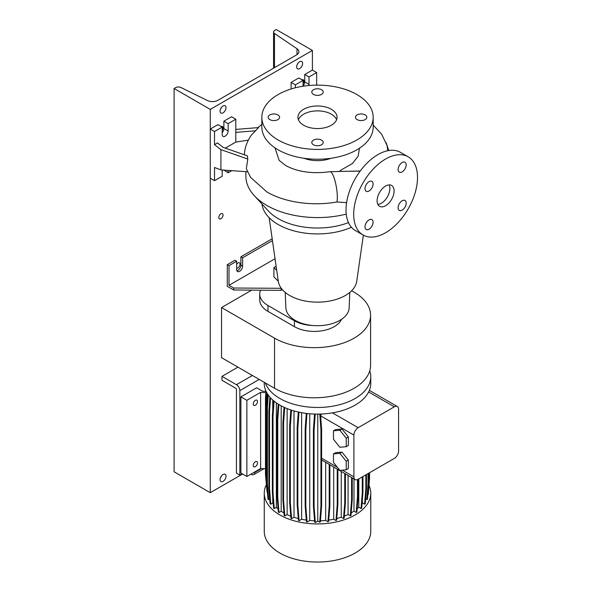 <?xml version="1.0" encoding="UTF-8"?>
<svg xmlns="http://www.w3.org/2000/svg" width="591" height="591" viewBox="0 0 591 591"><rect width="100%" height="100%" fill="white"/><g stroke="black" fill="none" stroke-linecap="round" stroke-linejoin="round"><path stroke-width="0.89" d="M360.17 171.109L337.542 171.434M385.598 205.712A12.034 6.952 120 0 0 393.466 195.104A12.034 6.952 120 0 0 391.619 185.463A12.034 6.952 120 0 0 385.598 186.054A12.034 6.952 120 0 0 377.738 196.663A12.034 6.952 120 0 0 379.577 206.311A12.034 6.952 120 0 0 385.598 205.712M377.841 204.405A12.034 6.952 120 0 0 381.343 203.252A12.034 6.952 120 0 0 389.1 184.902M277.918 119.596A5.718 3.302 0 0 0 279.595 117.262A5.718 3.302 0 0 0 276.063 114.211A5.718 3.302 0 0 0 269.836 114.927A5.718 3.302 0 0 0 268.159 117.262A5.718 3.302 0 0 0 271.69 120.313A5.718 3.302 0 0 0 277.918 119.596M321.556 94.405A5.718 3.302 0 0 0 323.225 92.07A5.718 3.302 0 0 0 319.701 89.019A5.718 3.302 0 0 0 313.466 89.736A5.718 3.302 0 0 0 311.789 92.07A5.718 3.302 0 0 0 315.321 95.121A5.718 3.302 0 0 0 321.556 94.405M365.186 119.596A5.718 3.302 0 0 0 366.863 117.262A5.718 3.302 0 0 0 363.332 114.211A5.718 3.302 0 0 0 357.097 114.927A5.718 3.302 0 0 0 355.427 117.262A5.718 3.302 0 0 0 358.951 120.313A5.718 3.302 0 0 0 365.186 119.596M321.556 140.119A5.718 3.302 0 0 0 315.321 139.402A5.718 3.302 0 0 0 311.789 142.453A5.718 3.302 0 0 0 313.466 144.788A5.718 3.302 0 0 0 319.701 145.504A5.718 3.302 0 0 0 323.225 142.453A5.718 3.302 0 0 0 321.556 140.119M402.146 210.108A5.718 3.302 120 0 0 405.884 205.07A5.718 3.302 120 0 0 405.005 200.489A5.718 3.302 120 0 0 402.146 200.77A5.718 3.302 120 0 0 398.415 205.808A5.718 3.302 120 0 0 399.287 210.389A5.718 3.302 120 0 0 402.146 210.108M402.146 171.885A5.718 3.302 120 0 0 405.884 166.847A5.718 3.302 120 0 0 405.005 162.266A5.718 3.302 120 0 0 402.146 162.547A5.718 3.302 120 0 0 398.415 167.585A5.718 3.302 120 0 0 399.287 172.173A5.718 3.302 120 0 0 402.146 171.885M369.05 190.996A5.718 3.302 120 0 0 372.781 185.958A5.718 3.302 120 0 0 371.909 181.378A5.718 3.302 120 0 0 369.05 181.659A5.718 3.302 120 0 0 365.312 186.697A5.718 3.302 120 0 0 366.191 191.277A5.718 3.302 120 0 0 369.05 190.996M369.05 229.219A5.718 3.302 120 0 0 372.781 224.181A5.718 3.302 120 0 0 371.909 219.601A5.718 3.302 120 0 0 369.05 219.882A5.718 3.302 120 0 0 365.312 224.92A5.718 3.302 120 0 0 366.191 229.5A5.718 3.302 120 0 0 369.05 229.219M346.592 202.647L336.9 201.989C312.543 206.414 284.699 202.44 266.866 191.949L250.628 177.411L246.321 168.767L247.806 159.038L247.334 155.825L223.228 147.41L217.503 142.941L214.526 144.662L220.908 149.649L220.908 169.883L247.526 171.782M274.97 147.824L279.166 160.397L285.571 165.458C297.539 171.974 312.344 174.049 329.992 171.7A16.548 3.753 80.5 0 1 334.794 180.107A16.548 3.753 80.5 0 1 337.321 197.202A16.548 3.753 80.5 0 1 336.9 201.989M235.802 129.414L258.577 127.59L251.448 135.014C247.932 139.964 245.679 145.386 244.696 151.289A72.686 41.968 0 0 0 244.401 154.805M245.893 171.671L245.893 176.229A71.614 41.348 0 0 0 254.233 195.599A71.614 41.348 0 0 0 346.245 214.105M261.976 204.028A55.672 32.143 0 0 0 294.658 231.088A55.672 32.143 0 0 0 351.416 227.276M254.233 195.599L268.329 210.943A55.672 32.143 0 0 0 348.454 222.6M269.156 217.71L278.287 281.301A39.361 22.724 0 0 0 303.966 300.76A39.361 22.724 0 0 0 345.343 295.493A39.361 22.724 0 0 0 356.735 281.301L363.362 235.159M285.217 292.412L285.874 307.881A31.648 18.269 0 0 0 305.761 324.393A31.648 18.269 0 0 0 339.884 320.352A31.648 18.269 0 0 0 349.148 307.881L349.806 292.412M304.084 158.285A24.076 13.896 0 0 0 330.938 158.285M261.843 117.262L261.843 127.087A55.672 32.143 0 0 0 296.209 156.785A55.672 32.143 0 0 0 356.875 149.819A55.672 32.143 0 0 0 373.18 127.087L373.18 117.262A55.672 32.143 0 0 0 338.813 87.571A55.672 32.143 0 0 0 278.147 94.538A55.672 32.143 0 0 0 261.843 117.262A55.672 32.143 0 0 0 296.209 146.96A55.672 32.143 0 0 0 356.875 139.986A55.672 32.143 0 0 0 373.18 117.262M331.344 125.248A19.562 11.295 0 0 0 337.069 117.262A19.562 11.295 0 0 0 324.998 106.831A19.562 11.295 0 0 0 303.678 109.276A19.562 11.295 0 0 0 297.953 117.262A19.562 11.295 0 0 0 310.024 127.693A19.562 11.295 0 0 0 331.344 125.248M336.604 119.722A19.562 11.295 0 0 0 322.974 111.33A19.562 11.295 0 0 0 303.678 114.189A19.562 11.295 0 0 0 298.418 119.722M248.353 140.133L235.802 142.076L235.802 119.227L228.141 123.652L228.141 131.025A4.211 2.43 -60 0 1 225.164 136.181A4.211 2.43 -60 0 1 223.058 136.388A4.211 2.43 -60 0 1 222.186 134.46L222.186 127.087L214.526 131.512L214.526 144.662M272.178 238.764L240.906 256.819L240.906 265.174A4.211 2.43 -60 0 1 237.929 270.331A4.211 2.43 -60 0 1 236.858 270.722M282.358 289.642L281.124 290.358L233.674 289.989L227.291 286.303L227.291 264.679L228.998 265.662L236.651 261.237L236.651 269.592A4.211 2.43 120 0 0 237.53 271.52A4.211 2.43 120 0 0 239.636 271.313A4.211 2.43 120 0 0 242.613 266.157L242.613 257.802L272.444 240.581M408.167 156.792L400.506 152.375A45.138 26.063 120 0 0 377.937 154.606A45.138 26.063 120 0 0 348.454 194.38A45.138 26.063 120 0 0 355.368 230.549L363.029 234.974A45.138 26.063 120 0 0 385.598 232.736A45.138 26.063 120 0 0 415.089 192.962A45.138 26.063 120 0 0 408.167 156.792A45.138 26.063 120 0 0 385.598 159.031A45.138 26.063 120 0 0 356.114 198.805A45.138 26.063 120 0 0 363.029 234.974M240.906 256.819L242.613 257.802M236.651 261.237L234.952 260.254L227.291 264.679M228.998 265.662L228.998 285.32L233.674 288.024L281.279 288.297M233.674 289.989L233.674 288.024M281.124 290.358L281.124 288.393M228.998 285.32L275.044 258.732M276.123 266.216L273.892 267.509L273.892 276.839L278.272 281.227M222.186 169.979L222.186 176.229L214.526 180.654L214.526 167.504L220.908 169.883M223.886 170.097L228.141 172.786L231.827 170.666M222.186 127.087L217.931 124.635L210.27 129.052L210.27 178.194L214.526 180.654M235.802 119.227L231.546 116.774L223.886 121.192L223.886 128.565A4.211 2.43 -60 0 1 222.186 132.657M228.141 170.4L228.141 172.786M214.526 131.512L210.27 129.052M228.141 123.652L223.886 121.192M235.802 142.076L225.304 148.142M235.802 132.377L255.622 130.788M220.908 149.649L247.806 159.038M316.658 85.126L316.658 72.545L312.403 70.093L304.742 74.51L304.742 81.883A4.211 2.43 -60 0 1 303.043 85.976M303.043 86.227L303.043 80.406L298.787 77.953L291.127 82.371L291.127 88.96M316.658 72.545L308.997 76.97L308.997 84.343A4.211 2.43 -60 0 1 308.849 85.51M308.997 76.97L304.742 74.51M303.043 80.406L295.382 84.831L291.127 82.371M295.382 84.831L295.382 87.771M273.892 267.509L276.706 270.323M359.491 148.201L358.153 156.164L352.332 163.648M387.807 150.72L387.024 145.43L381.587 134.127L373.18 125.078M370.587 315.173L370.587 365.29A56.271 32.49 0 0 1 335.851 395.305A56.271 32.49 0 0 1 274.527 388.265L221.544 357.673L221.544 307.556L274.527 338.141A56.271 32.49 0 0 0 335.851 345.188A56.271 32.49 0 0 0 370.587 315.173A56.271 32.49 0 0 0 354.105 292.198L351.615 290.765M251.729 290.129L221.544 307.556M312.735 325.493A28.139 16.245 180 0 1 294.421 320.758L267.967 305.488A28.139 16.245 180 0 1 259.73 294L259.73 299.896A28.139 16.245 0 0 0 267.967 311.383L294.421 326.653A28.139 16.245 0 0 0 321.63 330.857A28.139 16.245 0 0 0 341.509 319.339M259.73 294A28.139 16.245 180 0 1 260.513 290.196M369.013 485.337A53.264 30.747 180 0 1 370.771 493.175L370.771 531.287A53.264 30.747 180 0 1 337.889 559.699A53.264 30.747 180 0 1 279.846 553.036A53.264 30.747 180 0 1 264.251 531.287L264.251 493.175A53.264 30.747 180 0 1 266.216 484.886M370.771 493.175A53.264 30.747 180 0 1 337.889 521.587A53.264 30.747 180 0 1 279.846 514.924A53.264 30.747 180 0 1 264.251 493.175M369.774 370.801A53.264 30.747 180 0 1 370.771 376.718A53.264 30.747 180 0 1 337.889 405.13A53.264 30.747 180 0 1 279.846 398.46A53.264 30.747 180 0 1 265.359 382.975M370.771 376.718L370.771 383.352A53.264 30.747 180 0 1 368.629 391.981A53.264 30.747 180 0 1 332.46 412.865A53.264 30.747 180 0 1 279.846 405.094A53.264 30.747 180 0 1 264.251 383.352L264.251 382.333M255.378 400.306A3.007 1.736 -60 0 1 256.886 400.159A3.007 1.736 -60 0 1 257.344 402.567A3.007 1.736 -60 0 1 255.378 405.219A3.007 1.736 -60 0 1 253.871 405.367A3.007 1.736 -60 0 1 253.413 402.959A3.007 1.736 -60 0 1 255.378 400.306M255.378 461.726A3.007 1.736 -60 0 1 256.886 461.578A3.007 1.736 -60 0 1 257.344 463.994A3.007 1.736 -60 0 1 255.378 466.639A3.007 1.736 -60 0 1 253.871 466.794A3.007 1.736 -60 0 1 253.413 464.378A3.007 1.736 -60 0 1 255.378 461.726M265.994 391.382L262.611 391.212L256.657 387.777L240.906 396.864L240.906 473.029L246.868 476.472L246.868 400.306L260.631 392.358L265.898 392.623M246.868 476.472L260.631 468.523L260.631 392.358M240.906 396.864L246.868 400.306M260.631 468.523L265.477 468.774M333.472 439.327L339.855 447.269L346.237 446.693L348.365 445.466L348.365 436.956L341.982 429.014L335.599 429.583L333.472 430.817L333.472 439.327M346.237 446.693L346.237 438.182L348.365 436.956M346.237 438.182L339.855 430.241L341.982 429.014M339.855 430.241L333.472 430.817M320.662 416.116L321.231 414.025M353.898 435.072L353.898 476.841A6.021 3.472 120 0 0 355.139 479.597A6.021 3.472 120 0 0 358.153 479.294L394.323 458.409A6.021 3.472 120 0 0 398.578 451.036L398.578 409.275A6.021 3.472 120 0 0 397.329 406.519A6.021 3.472 120 0 0 394.323 406.815L358.153 427.699A6.021 3.472 120 0 0 353.898 435.072L320.662 415.879M341.982 452.108L335.599 452.684L333.472 453.91L333.472 462.421L339.855 470.362L346.237 469.793L348.365 468.56L348.365 460.049L341.982 452.108L339.855 453.341L333.472 453.91M325.663 462.576L325.663 520.449A47.937 27.674 180 0 1 320.44 520.804M355.139 479.597L321.615 459.946M333.693 467.215L333.693 519.23A47.937 27.674 180 0 1 328.729 520.087M358.796 478.924L358.796 507.241A47.937 27.674 180 0 1 357.149 508.74M298.27 518.529A47.937 27.674 180 0 1 294 517.295L294 410.944M273.249 503.805A47.937 27.674 180 0 1 272.754 503.089L272.754 497.519M272.754 409.999L272.754 400.018M353.979 478.924L353.979 511.141A47.937 27.674 180 0 1 351.187 512.87M314.56 520.797A47.937 27.674 180 0 1 309.743 520.486L309.743 413.774M341.243 471.566L341.243 517.221A47.937 27.674 180 0 1 336.774 518.521M278.073 508.91A47.937 27.674 180 0 1 276.352 507.366L276.352 402.87M306.286 520.08A47.937 27.674 180 0 1 301.609 519.282L301.609 412.703M290.75 516.142A47.937 27.674 180 0 1 287.13 514.584L287.13 408.61M348.069 475.511L348.069 514.502A47.937 27.674 180 0 1 344.331 516.113M362.372 499.521L362.372 502.926A47.937 27.674 180 0 1 362.069 503.377M283.953 512.944A47.937 27.674 180 0 1 281.19 511.237L281.19 405.84M367.838 494.697L368.289 494.431L369.545 478.592L369.545 472.719M365.644 498.915L366.812 499.587L367.484 499.203L368.732 483.357L368.732 473.184M362.372 502.926L364.588 504.204L365.26 503.813L366.516 487.974L366.516 474.47M358.796 507.241L361.027 508.526L361.692 508.142L362.948 492.296L362.948 476.523M353.979 511.141L356.218 512.434L356.89 512.042L358.146 496.204L358.146 479.301M348.069 514.502L350.323 515.803L350.988 515.411L352.243 499.572L352.243 477.92M341.243 517.221L343.504 518.529L344.169 518.144L345.425 502.298L345.425 473.982M333.693 519.23L335.976 520.538L336.641 520.154L337.897 504.308L337.897 469.638M325.663 520.449L327.953 521.772L328.626 521.388L329.881 505.541L329.881 465.006M317.781 414.099L317.781 521.085L319.687 522.185L320.359 521.801L321.615 505.955L321.615 429.265L320.507 414.055M317.781 521.085L315.335 522.496L314.08 506.65L314.08 429.96L315.232 414.077M314.538 414.055L313.407 429.576L313.407 506.265L314.663 522.112L315.335 522.496M309.743 520.486L307.076 522.03L305.82 506.184L305.82 429.494L306.98 413.493M305.82 506.184L305.155 505.8L306.411 521.639L307.076 522.03M301.609 519.282L299.083 520.745L297.827 504.899L297.827 428.209L298.994 412.186M297.827 504.899L297.162 504.515L298.418 520.361L299.083 520.745M294 517.295L291.592 518.684L290.336 502.845L290.336 426.155L291.496 410.184M290.336 502.845L289.671 502.453L290.927 518.3L291.592 518.684M287.13 514.584L284.825 515.913L283.569 500.067L283.569 423.378L284.722 407.583M283.569 500.067L282.904 499.683L284.16 515.529L284.825 515.913M281.19 511.237L278.996 512.508L277.74 496.662L277.74 419.972L278.863 404.51M277.74 496.662L277.068 496.277L278.324 512.124L278.996 512.508M276.352 507.366L274.268 508.57L273.012 492.724L273.012 416.034L274.091 401.156M273.012 492.724L272.34 492.34L273.596 508.186L274.268 508.57M272.754 503.089L270.781 504.219L269.526 488.38L269.526 411.691L270.53 397.839M269.526 488.38L268.861 487.996L270.117 503.835L270.781 504.219M269.725 498.974L268.646 499.594L267.391 483.748L267.391 407.059L268.262 395.069M267.391 483.748L266.726 483.364L267.982 499.21L268.646 499.594M266.726 479.604L266.009 478.592L267.62 494.645M267.08 492.126L265.477 474.625L265.477 397.935L266.009 391.19M346.237 469.793L346.237 461.283L348.365 460.049M346.237 461.283L339.855 453.341M366.812 499.587L368.067 483.741L368.067 473.568M368.067 483.741L368.732 483.357M335.976 520.538L337.232 504.699L337.232 469.254M337.232 504.699L337.897 504.308M364.588 504.204L365.844 488.358L365.844 474.854M365.844 488.358L366.516 487.974M350.323 515.803L351.579 499.956L351.579 477.535M351.579 499.956L352.243 499.572M343.504 518.529L344.76 502.69L344.76 473.598M344.76 502.69L345.425 502.298M356.218 512.434L357.474 496.588L357.474 479.626M357.474 496.588L358.146 496.204M361.027 508.526L362.283 492.68L362.283 476.907M362.283 492.68L362.948 492.296M327.953 521.772L329.209 505.926L329.209 464.622M329.209 505.926L329.881 505.541M282.904 499.683L282.904 422.993L283.569 423.378M282.904 422.993L284.042 407.273M289.671 502.453L289.671 425.771L290.336 426.155M289.671 425.771L290.816 409.962M268.861 487.996L268.861 411.306L269.526 411.691M268.861 411.306L269.888 397.122M305.155 505.8L305.155 429.11L305.82 429.494M305.155 429.11L306.293 413.412M277.068 496.277L277.068 419.588L277.74 419.972M277.068 419.588L278.198 404.096M266.674 478.976L266.674 402.286L267.302 393.621M266.009 478.592L266.009 401.902L266.674 402.286M266.009 401.902L266.689 392.55M368.732 480.764L368.88 473.103M368.88 478.976L369.545 478.592M266.726 483.364L266.726 406.674L267.391 407.059M266.726 406.674L267.634 394.145M319.687 522.185L320.943 506.339L321.615 505.955M320.943 506.339L320.943 429.657L321.615 429.265M320.943 429.657L319.812 414.069M313.407 506.265L314.08 506.65M313.407 429.576L314.08 429.96M272.34 492.34L272.34 415.65L273.012 416.034M272.34 415.65L273.434 400.617M297.162 504.515L297.162 427.825L297.827 428.209M297.162 427.825L298.307 412.03M220.908 218.736A3.007 1.736 120 0 0 222.873 216.084A3.007 1.736 120 0 0 222.415 213.669A3.007 1.736 120 0 0 220.908 213.824A3.007 1.736 120 0 0 218.943 216.476A3.007 1.736 120 0 0 219.401 218.884A3.007 1.736 120 0 0 220.908 218.736M222.186 130.286A3.007 1.736 120 0 0 222.415 126.452A3.007 1.736 120 0 0 221.13 126.481M236.651 268.122A3.007 1.736 120 0 0 237.929 267.871A3.007 1.736 120 0 0 239.894 265.226A3.007 1.736 120 0 0 239.436 262.81A3.007 1.736 120 0 0 237.929 262.958A3.007 1.736 120 0 0 236.651 264.192M303.043 83.604A3.007 1.736 120 0 0 303.272 79.77A3.007 1.736 120 0 0 301.986 79.8M297.051 64.966L297.731 63.629M299.637 68.615A4.211 2.43 120 0 0 302.385 64.907A4.211 2.43 120 0 0 301.742 61.53A4.211 2.43 120 0 0 299.637 61.737A4.211 2.43 120 0 0 296.881 65.446A4.211 2.43 120 0 0 297.532 68.822A4.211 2.43 120 0 0 299.637 68.615M220.421 109.261A4.211 2.43 120 0 0 221.61 107.207M223.036 112.837A4.211 2.43 120 0 0 225.792 109.128A4.211 2.43 120 0 0 225.141 105.752A4.211 2.43 120 0 0 223.036 105.959A4.211 2.43 120 0 0 220.288 109.675A4.211 2.43 120 0 0 220.931 113.051A4.211 2.43 120 0 0 223.036 112.837M220.421 477.801A4.211 2.43 120 0 0 221.61 475.748M223.036 481.384A4.211 2.43 120 0 0 225.792 477.668A4.211 2.43 120 0 0 225.141 474.292A4.211 2.43 120 0 0 223.036 474.507A4.211 2.43 120 0 0 220.288 478.215A4.211 2.43 120 0 0 220.931 481.591A4.211 2.43 120 0 0 223.036 481.384M217.998 100.271A7.823 4.514 180 0 1 207.389 100.522L180.927 87.512A3.915 2.261 -0 0 0 175.623 87.638L174.101 88.517L210.27 109.401L312.403 50.434L276.233 29.55L274.704 30.429A3.915 2.261 -0 0 0 273.559 32.025A3.915 2.261 -0 0 0 274.49 33.488L297.022 48.772A7.823 4.514 180 0 1 298.883 51.698A7.823 4.514 180 0 1 296.593 54.897L217.998 100.271M312.403 70.093L312.403 50.434M174.101 88.517L174.101 471.803L210.27 492.687L210.27 109.401M210.27 492.687L242.613 474.012M239.843 475.12L239.843 390.599A4.817 2.778 -120 0 0 236.444 384.704L221.972 376.349L221.972 380.279L236.016 388.39L236.444 389.122L236.444 473.155L239.843 475.12L242.184 473.768M250.909 474.137L251.338 474.381A4.817 2.778 60 0 0 253.746 474.617A4.817 2.778 60 0 0 254.743 472.416L254.743 471.921M221.972 376.349L237.929 367.137M242.613 266.157L240.906 265.174M228.141 131.025L223.886 128.565M308.997 84.343L304.742 81.883M274.527 388.265L274.527 338.141M294.421 320.758L294.421 326.653M267.967 305.488L267.967 311.383M353.898 476.841L342.3 470.14M337.402 467.318L321.615 458.202M358.153 427.699L332.46 412.865M394.323 406.815L368.629 391.981M297.022 54.631L297.022 48.772M274.49 67.655L274.49 33.488M259.213 379.422L239.843 390.599M254.743 472.416L261.407 468.567M236.444 384.704L252.401 375.492M360.259 170.991L329.992 171.7M261.843 124.309L257.92 127.641M388.76 150.542L386.13 142.697M352.531 163.471L340.18 170.511M397.329 406.519L369.368 390.37M273.559 68.194L273.559 32.025M253.746 474.617L264.007 468.7"/></g></svg>
